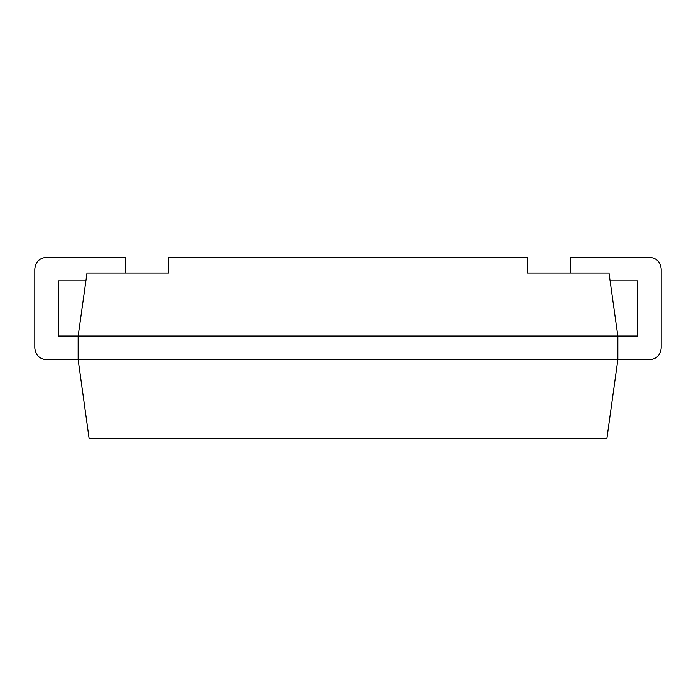 <?xml version="1.0" encoding="UTF-8"?>
<svg xmlns="http://www.w3.org/2000/svg" width="696" height="696" viewBox="0 0 696 696"><rect width="100%" height="100%" fill="white"/><g stroke="black" fill="none" stroke-linecap="round" stroke-linejoin="round"><path stroke-width="1.04" d="M610.114 280.932L637.562 280.932L637.562 336.081L617.865 336.081L609.009 273.05L527.255 273.05L527.255 257.294L168.745 257.294L168.745 273.05L86.991 273.05L78.135 336.081L58.438 336.081L58.438 280.932L85.886 280.932M125.41 273.05L125.41 257.294L46.615 257.294C39.411 257.972 35.47 261.913 34.8 269.108L34.8 347.904C35.505 355.073 39.446 359.014 46.615 359.719L649.385 359.719C656.589 359.04 660.53 355.099 661.2 347.904L661.2 269.108C660.521 261.905 656.58 257.964 649.385 257.294L570.59 257.294L570.59 273.05M128.499 438.515L89.105 438.515L78.135 359.719L78.135 336.081L617.865 336.081L617.865 359.719L606.895 438.515L167.893 438.515M167.893 438.706L128.499 438.706"/></g></svg>
